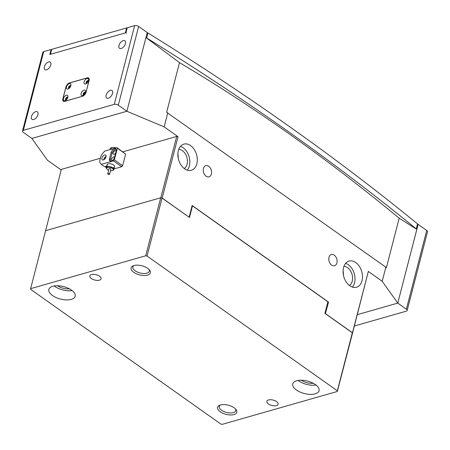 <?xml version="1.0" encoding="UTF-8"?>
<svg xmlns="http://www.w3.org/2000/svg" width="450" height="450" viewBox="0 0 450 450"><rect width="100%" height="100%" fill="white"/><g stroke="black" fill="none" stroke-linecap="round" stroke-linejoin="round"><path stroke-width="0.67" d="M184.596 168.795A13.596 9.338 74.1 0 0 191.334 170.269A13.596 9.338 74.1 0 0 197.314 159.322A13.596 9.338 74.1 0 0 190.597 145.597A13.596 9.338 74.1 0 0 183.864 144.124A13.596 9.338 74.1 0 0 177.879 155.07A13.596 9.338 74.1 0 0 184.596 168.795M187.262 170.151A13.596 9.338 74.1 0 0 183.133 147.729A13.596 9.338 74.1 0 0 180.467 146.374M349.774 285.761A13.596 9.338 74.1 0 0 356.507 287.235A13.596 9.338 74.1 0 0 362.486 276.289A13.596 9.338 74.1 0 0 355.77 262.564A13.596 9.338 74.1 0 0 349.037 261.09A13.596 9.338 74.1 0 0 343.058 272.036A13.596 9.338 74.1 0 0 349.774 285.761M352.434 287.117A13.596 9.338 74.1 0 0 348.306 264.696A13.596 9.338 74.1 0 0 345.645 263.34M110.222 149.524A4.854 2.295 14.5 0 1 110.16 148.748A4.854 2.295 14.5 0 1 111.555 147.628A4.854 2.295 14.5 0 1 115.937 147.887M206.134 176.203A5.827 3.999 74.1 0 0 209.019 176.833A5.827 3.999 74.1 0 0 211.584 172.142A5.827 3.999 74.1 0 0 208.704 166.264A5.827 3.999 74.1 0 0 205.819 165.628A5.827 3.999 74.1 0 0 203.254 170.319A5.827 3.999 74.1 0 0 206.134 176.203M331.667 265.101A5.827 3.999 74.1 0 0 334.553 265.731A5.827 3.999 74.1 0 0 337.118 261.039A5.827 3.999 74.1 0 0 334.238 255.156A5.827 3.999 74.1 0 0 331.352 254.526A5.827 3.999 74.1 0 0 328.787 259.217A5.827 3.999 74.1 0 0 331.667 265.101M178.352 158.726L177.913 153.377M343.53 275.692L343.086 270.343M343.935 266.304A10.198 7.003 -105.9 0 1 347.558 267.598A10.198 7.003 -105.9 0 1 352.524 276.874A10.198 7.003 -105.9 0 1 349.419 285.502M178.763 149.338A10.198 7.003 -105.9 0 1 182.385 150.632A10.198 7.003 -105.9 0 1 187.352 159.907A10.198 7.003 -105.9 0 1 184.247 168.536M189.011 217.148L162.186 198.023L160.847 197.747L176.704 136.434L178.042 136.704L164.171 126.883L126.883 111.268L31.871 138.414L47.441 160.228L61.189 169.965M118.294 105.188L138.651 26.477L147.24 32.558L126.883 111.268L31.871 138.414L23.282 132.328A2.914 1.378 14.5 0 1 22.5 131.017A2.914 1.378 14.5 0 1 23.338 130.348L114.278 104.366A2.914 1.378 14.5 0 1 118.294 105.188L126.883 111.268L145.946 37.553A2039.265 963.658 14.5 0 1 416.818 229.359L397.772 303.092L382.202 281.278L385.841 267.193L166.646 112.309L179.494 62.64L145.946 37.553M176.704 136.434L122.85 151.819M100.328 158.254L61.335 169.391L45.467 231.249M327.842 302.271L328.511 302.079L325.378 313.718M160.847 197.747L45.478 230.704M178.042 136.704L162.186 198.023M189.146 217.108L192.144 205.509L328.511 302.079M352.468 332.764L368.325 271.451L352.451 333.428L352.468 332.764L325.513 313.678M368.325 271.451L382.202 281.278M164.171 126.883L167.811 112.798M385.841 267.193L386.331 267.874L399.173 218.205L416.835 229.376M179.494 62.64C254.171 106.959 327.397 158.816 399.173 218.205M407.143 310.489L427.5 231.773A2.914 1.378 -165.5 0 0 426.718 230.462L418.129 224.381L397.772 303.092L357.306 314.657L397.772 303.092L406.361 309.178A2.914 1.378 14.5 0 1 407.143 310.489A2.914 1.378 14.5 0 1 406.305 311.164L354.369 325.997M352.451 333.428L337.314 391.466L337.331 390.803L147.054 256.056L145.716 255.786L30.617 288.664L30.6 289.327L220.877 424.074L222.216 424.35L337.314 391.466M110.531 170.736A3.397 1.609 -165.5 0 0 111.195 170.775A3.397 1.609 -165.5 0 0 112.534 170.556A3.397 1.609 -165.5 0 0 112.652 168.564A3.397 1.609 -165.5 0 0 108.754 167.231A3.397 1.609 -165.5 0 0 106.982 169.121A3.397 1.609 -165.5 0 0 108.647 170.252M106.982 169.121L106.661 168.722A3.887 1.834 14.5 0 1 106.318 167.614A3.887 1.834 14.5 0 1 108.686 166.562A3.887 1.834 14.5 0 1 113.839 169.56A3.887 1.834 14.5 0 1 113.006 170.364L112.534 170.556M108.337 173.469A0.973 0.461 -165.5 0 0 107.747 173.734A0.973 0.461 -165.5 0 0 109.035 174.482A0.973 0.461 -165.5 0 0 109.626 174.218A0.973 0.461 -165.5 0 0 108.337 173.469M109.626 174.218L110.914 169.245A0.973 0.461 -165.5 0 0 109.626 168.497A0.973 0.461 -165.5 0 0 109.035 168.761L107.747 173.734M101.959 158.023A2.914 1.609 -54.7 0 0 102.308 159.817A2.914 1.609 -54.7 0 0 104.372 159.368A2.914 1.609 -54.7 0 0 106.031 156.859A2.914 1.609 -54.7 0 0 105.677 155.064A2.914 1.609 -54.7 0 0 103.612 155.509A2.914 1.609 -54.7 0 0 101.959 158.023M106.116 156.409A2.914 1.609 -54.7 0 0 103.809 159.328A2.914 1.609 -54.7 0 0 103.725 159.784M114.474 157.573A2.042 1.125 -54.7 0 0 114.182 157.061A2.042 1.125 -54.7 0 0 112.736 157.376A2.042 1.125 -54.7 0 0 111.578 159.137A2.042 1.125 -54.7 0 0 111.825 160.391A2.042 1.125 -54.7 0 0 112.404 160.504M116.089 151.38A2.042 1.125 -54.7 0 0 115.791 150.851A2.042 1.125 -54.7 0 0 114.345 151.161A2.042 1.125 -54.7 0 0 113.186 152.921A2.042 1.125 -54.7 0 0 113.434 154.176A2.042 1.125 -54.7 0 0 115.689 152.916M113.462 167.602A3.887 1.834 -165.5 0 0 114.581 166.703A3.887 1.834 -165.5 0 0 112.5 164.379A3.887 1.834 -165.5 0 0 108.174 163.862A3.887 1.834 -165.5 0 0 107.061 164.756A3.887 1.834 -165.5 0 0 107.415 165.881M114.008 168.924L121.736 166.719L113.479 160.869L114.367 159.846L117.371 148.247L116.904 147.611L104.692 151.099L102.009 154.17A12.623 6.969 -54.7 0 0 100.26 158.507A12.623 6.969 -54.7 0 0 99.866 162.456L101.261 164.357L104.563 166.697L106.718 166.084M104.726 159.053A1.603 0.883 125.3 0 1 105.761 157.596M105.221 166.511L106.296 167.923M101.261 164.357L113.479 160.869M114.367 159.846L122.631 165.696L125.629 154.097L117.371 148.247M116.904 147.611L125.629 154.097M116.162 151.082A3.639 2.014 -54.7 0 0 115.723 148.838A3.639 2.014 -54.7 0 0 113.147 149.4A3.639 2.014 -54.7 0 0 111.077 152.539L109.468 158.754A3.639 2.014 -54.7 0 0 109.907 160.999A3.639 2.014 -54.7 0 0 112.483 160.436A3.639 2.014 -54.7 0 0 114.559 157.297L116.162 151.082M122.631 165.696L121.736 166.719M116.123 149.327A3.639 2.014 -54.7 0 0 112.067 153.242L110.458 159.452A3.639 2.014 -54.7 0 0 110.503 161.213M416.481 229.084L417.724 224.286A0.973 0.461 -165.5 0 0 417.521 223.898L416.239 228.864A2058.688 972.832 -165.5 0 0 403.11 218.222M162.523 47.852A2058.688 972.832 -165.5 0 0 146.678 37.98A0.973 0.461 14.5 0 0 145.901 37.721M125.342 32.912L50.417 54.315L51.705 49.343L126.624 27.939L125.342 32.912A0.776 0.366 14.5 0 1 126.411 33.131M417.521 223.898A2058.688 972.832 -165.5 0 0 147.96 33.008A0.973 0.461 -165.5 0 0 147.189 32.754M51.705 49.343A0.776 0.366 -165.5 0 0 51.48 49.523L50.226 54.371M127.187 27.945A0.776 0.366 -165.5 0 0 126.624 27.939M418.129 224.381L417.668 224.516M86.619 83.441A1.648 0.911 125.3 0 1 86.377 83.351A1.648 0.911 125.3 0 1 86.181 82.333A1.648 0.911 125.3 0 1 87.12 80.91A1.648 0.911 125.3 0 1 88.284 80.657A1.648 0.911 125.3 0 1 88.453 80.854M88.414 80.786A1.648 0.911 -54.7 0 0 86.473 82.541A1.648 0.911 -54.7 0 0 86.546 83.43M83.621 95.046A1.648 0.911 125.3 0 1 83.379 94.95A1.648 0.911 125.3 0 1 83.177 93.932A1.648 0.911 125.3 0 1 84.116 92.509A1.648 0.911 125.3 0 1 85.286 92.256A1.648 0.911 125.3 0 1 85.455 92.453M85.416 92.391A1.648 0.911 -54.7 0 0 83.475 94.146A1.648 0.911 -54.7 0 0 83.548 95.029M65.976 100.086A1.648 0.911 125.3 0 1 65.734 99.99A1.648 0.911 125.3 0 1 65.531 98.972A1.648 0.911 125.3 0 1 66.471 97.549A1.648 0.911 125.3 0 1 67.641 97.296A1.648 0.911 125.3 0 1 67.809 97.492M67.77 97.431A1.648 0.911 -54.7 0 0 65.829 99.186A1.648 0.911 -54.7 0 0 65.903 100.069M68.974 88.487A1.648 0.911 125.3 0 1 68.732 88.391A1.648 0.911 125.3 0 1 68.535 87.373A1.648 0.911 125.3 0 1 69.474 85.95A1.648 0.911 125.3 0 1 70.639 85.697A1.648 0.911 125.3 0 1 70.808 85.894M70.768 85.832A1.648 0.911 -54.7 0 0 68.833 87.587A1.648 0.911 -54.7 0 0 68.901 88.47M84.105 81.906A3.156 1.744 -54.7 0 0 85.883 83.874A3.156 1.744 -54.7 0 0 88.515 80.646A3.156 1.744 -54.7 0 0 88.616 80.016A3.156 1.744 -54.7 0 0 86.732 78.683A3.156 1.744 -54.7 0 0 84.105 81.906M81.101 93.51A3.156 1.744 -54.7 0 0 82.884 95.473A3.156 1.744 -54.7 0 0 85.511 92.25A3.156 1.744 -54.7 0 0 85.618 91.614A3.156 1.744 -54.7 0 0 83.728 90.281A3.156 1.744 -54.7 0 0 81.101 93.51M63.456 98.55A3.156 1.744 -54.7 0 0 65.239 100.513A3.156 1.744 -54.7 0 0 67.871 97.29A3.156 1.744 -54.7 0 0 67.972 96.654A3.156 1.744 -54.7 0 0 66.088 95.321A3.156 1.744 -54.7 0 0 63.456 98.55M66.459 86.951A3.156 1.744 -54.7 0 0 68.237 88.914A3.156 1.744 -54.7 0 0 70.869 85.691A3.156 1.744 -54.7 0 0 70.971 85.056A3.156 1.744 -54.7 0 0 69.086 83.722A3.156 1.744 -54.7 0 0 66.459 86.951M86.074 92.138L89.021 80.505A3.887 2.143 125.3 0 0 88.554 78.109A3.887 2.143 125.3 0 0 87.165 77.962L69.519 83.002A3.887 2.143 125.3 0 0 65.947 87.097L62.949 98.696A3.887 2.143 125.3 0 0 63.416 101.087L63.866 101.407M64.884 101.289L64.806 101.233A3.887 2.143 125.3 0 1 63.416 101.087M64.806 101.233L82.53 96.249M86.023 92.104A3.887 2.143 125.3 0 1 82.451 96.193M37.918 114.671A4.612 2.548 125.3 0 1 35.297 118.642A4.612 2.548 125.3 0 1 32.029 119.357A4.612 2.548 125.3 0 1 31.472 116.511A4.612 2.548 125.3 0 1 34.099 112.534A4.612 2.548 125.3 0 1 37.361 111.825A4.612 2.548 125.3 0 1 37.918 114.671M50.777 64.957A4.612 2.548 125.3 0 1 48.15 68.934A4.612 2.548 125.3 0 1 44.887 69.643A4.612 2.548 125.3 0 1 44.331 66.797A4.612 2.548 125.3 0 1 46.952 62.82A4.612 2.548 125.3 0 1 50.22 62.111A4.612 2.548 125.3 0 1 50.777 64.957M112.573 93.341A4.612 2.548 125.3 0 1 109.946 97.318A4.612 2.548 125.3 0 1 106.684 98.027A4.612 2.548 125.3 0 1 106.121 95.186A4.612 2.548 125.3 0 1 108.748 91.209A4.612 2.548 125.3 0 1 112.011 90.501A4.612 2.548 125.3 0 1 112.573 93.341M125.426 43.627A4.612 2.548 125.3 0 1 122.805 47.604A4.612 2.548 125.3 0 1 119.537 48.313A4.612 2.548 125.3 0 1 118.98 45.473A4.612 2.548 125.3 0 1 121.607 41.496A4.612 2.548 125.3 0 1 124.869 40.787A4.612 2.548 125.3 0 1 125.426 43.627M66.274 99.838A1.215 0.669 125.3 0 1 66.139 99.096A1.215 0.669 125.3 0 1 66.819 98.055A1.215 0.669 125.3 0 1 67.68 97.858M69.278 88.239A1.215 0.669 125.3 0 1 69.137 87.497A1.215 0.669 125.3 0 1 69.817 86.456A1.215 0.669 125.3 0 1 70.678 86.259M83.919 94.798A1.215 0.669 125.3 0 1 83.779 94.056A1.215 0.669 125.3 0 1 84.465 93.015A1.215 0.669 125.3 0 1 85.32 92.818M86.918 83.199A1.215 0.669 125.3 0 1 86.782 82.457A1.215 0.669 125.3 0 1 87.463 81.416A1.215 0.669 125.3 0 1 88.324 81.219M64.716 101.334A3.887 2.143 125.3 0 1 63.332 101.194A3.887 2.143 125.3 0 1 62.859 98.797L65.903 87.03A3.887 2.143 125.3 0 1 69.474 82.941L87.255 77.861A3.887 2.143 125.3 0 1 88.644 78.008A3.887 2.143 125.3 0 1 89.111 80.398L86.068 92.166A3.887 2.143 125.3 0 1 82.496 96.255L64.716 101.334M138.651 26.477A2.914 1.378 -165.5 0 0 134.634 25.65L127.237 27.765L125.949 32.738L49.804 54.489L51.092 49.517L43.695 51.632A2.914 1.378 -165.5 0 0 42.857 52.307L22.5 131.017M51.418 49.753L51.092 49.517M69.424 288.832A9.956 4.702 14.5 0 1 57.476 285.739M313.324 383.31A9.956 4.702 14.5 0 1 301.371 380.216M147.51 275.13A9.956 4.702 14.5 0 1 134.173 272.588A9.956 4.702 14.5 0 1 133.239 265.793A9.956 4.702 14.5 0 1 133.965 265.539A9.956 4.702 14.5 0 1 149.507 270A9.956 4.702 14.5 0 1 147.51 275.13M134.027 265.523A8.499 4.016 -165.5 0 0 132.834 266.968A8.499 4.016 -165.5 0 0 137.379 272.053A8.499 4.016 -165.5 0 0 146.841 273.189A8.499 4.016 -165.5 0 0 149.287 271.221A8.499 4.016 -165.5 0 0 148.944 269.381M233.966 414.591A9.956 4.702 14.5 0 1 220.624 412.043A9.956 4.702 14.5 0 1 219.69 405.248A9.956 4.702 14.5 0 1 220.421 405A9.956 4.702 14.5 0 1 235.958 409.455A9.956 4.702 14.5 0 1 233.966 414.591M220.483 404.983A8.499 4.016 -165.5 0 0 219.285 406.423A8.499 4.016 -165.5 0 0 223.83 411.514A8.499 4.016 -165.5 0 0 233.297 412.644A8.499 4.016 -165.5 0 0 235.738 410.681A8.499 4.016 -165.5 0 0 235.395 408.836M296.662 380.756A13.596 6.424 -165.5 0 0 292.753 383.901A13.596 6.424 -165.5 0 0 300.026 392.04A13.596 6.424 -165.5 0 0 315.163 393.851A13.596 6.424 -165.5 0 0 319.078 390.707A13.596 6.424 -165.5 0 0 311.805 382.567A13.596 6.424 -165.5 0 0 296.662 380.756M298.136 380.43A13.596 6.424 -165.5 0 0 316.052 385.065M52.768 286.279A13.596 6.424 -165.5 0 0 48.853 289.423A13.596 6.424 -165.5 0 0 56.126 297.562A13.596 6.424 -165.5 0 0 71.269 299.379A13.596 6.424 -165.5 0 0 75.178 296.229A13.596 6.424 -165.5 0 0 67.905 288.09A13.596 6.424 -165.5 0 0 52.768 286.279M54.236 285.952A13.596 6.424 -165.5 0 0 72.152 290.588M268.537 399.954A5.827 2.751 -165.5 0 0 266.856 401.299A5.827 2.751 -165.5 0 0 269.977 404.792A5.827 2.751 -165.5 0 0 276.463 405.568A5.827 2.751 -165.5 0 0 278.139 404.218A5.827 2.751 -165.5 0 0 275.023 400.731A5.827 2.751 -165.5 0 0 268.537 399.954M91.468 274.562A5.827 2.751 -165.5 0 0 89.792 275.912A5.827 2.751 -165.5 0 0 92.908 279.399A5.827 2.751 -165.5 0 0 99.394 280.181A5.827 2.751 -165.5 0 0 101.076 278.831A5.827 2.751 -165.5 0 0 97.954 275.344A5.827 2.751 -165.5 0 0 91.468 274.562M337.331 390.803L352.333 332.803L324.917 313.386L327.915 301.787L324.979 313.436M192.015 206.004L192.471 205.875L327.915 301.787M192.004 206.044L192.471 205.875L189.472 217.474L162.051 198.056L147.054 256.056M352.333 332.803L352.316 333.467M145.716 255.786L160.712 197.786L45.613 230.67L30.617 288.664M160.712 197.786L162.051 198.056M112.067 153.242L111.077 152.539M110.458 159.452L109.468 158.754M147.96 33.008L146.678 37.98M426.718 230.462L406.361 309.178M43.695 51.632L23.338 130.348M114.278 104.366L134.634 25.65M111.482 147.645L111.06 149.282M107.061 164.756L106.318 167.614M114.581 166.703L113.839 169.56M88.554 78.109L89.021 78.441"/></g></svg>
